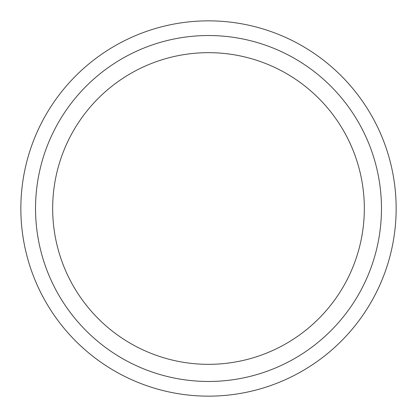 <?xml version="1.0" encoding="UTF-8"?>
<svg xmlns="http://www.w3.org/2000/svg" width="417" height="417" viewBox="0 0 417 417"><rect width="100%" height="100%" fill="white"/><g stroke="black" fill="none" stroke-linecap="round" stroke-linejoin="round"><path stroke-width="0.63" d="M208.5 52.667A155.833 155.833 0 0 0 52.667 208.5A155.833 155.833 0 0 0 208.5 364.333A155.833 155.833 0 0 0 364.333 208.5A155.833 155.833 0 0 0 208.5 52.667M208.5 35.534A172.966 172.966 0 0 0 35.534 208.5A172.966 172.966 0 0 0 208.5 381.466A172.966 172.966 0 0 0 381.466 208.5A172.966 172.966 0 0 0 208.5 35.534M208.5 396.15A187.65 187.65 0 0 0 396.15 208.5A187.65 187.65 0 0 0 208.5 20.85A187.65 187.65 0 0 0 20.85 208.5A187.65 187.65 0 0 0 208.5 396.15"/></g></svg>
